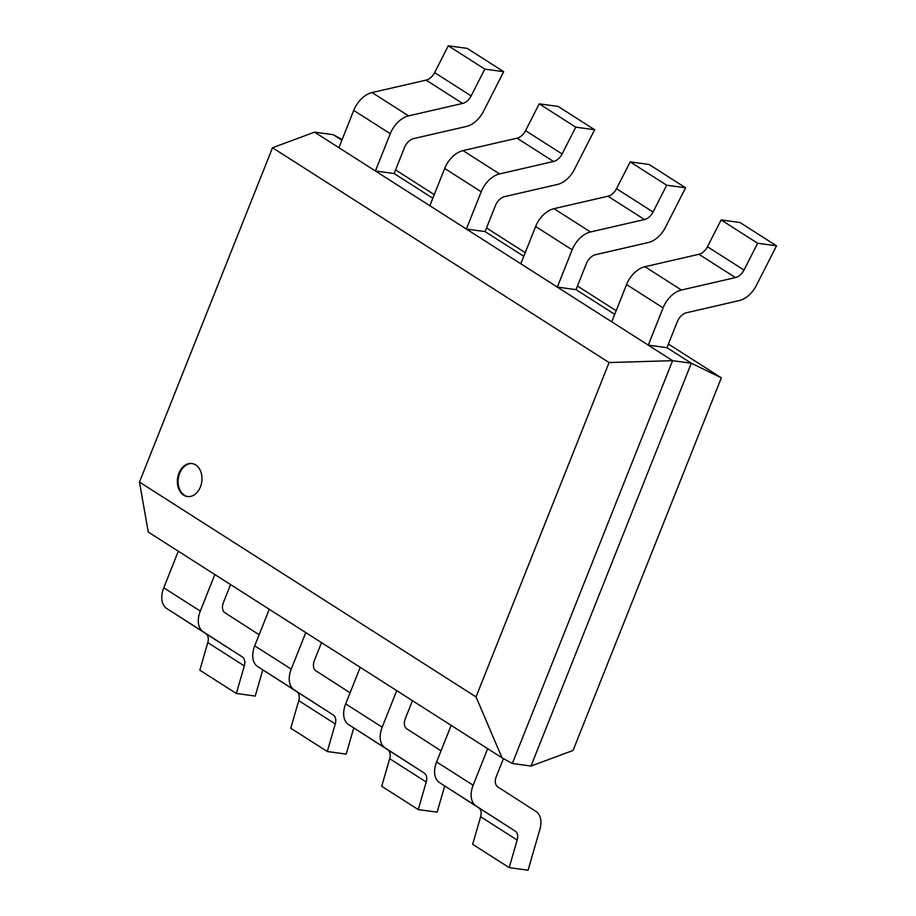 <?xml version="1.0" encoding="UTF-8"?>
<svg xmlns="http://www.w3.org/2000/svg" width="916" height="916" viewBox="0 0 916 916"><rect width="100%" height="100%" fill="white"/><g stroke="black" fill="none" stroke-linecap="round" stroke-linejoin="round"><path stroke-width="1.37" d="M394.132 173.536L375.423 170.994L390.262 133.713A22.213 14.312 -57.5 0 1 408.605 115.874L462.603 103.439A11.106 7.156 122.5 0 0 471.145 95.917L484.804 69.112L503.697 71.688L483.465 111.397A22.213 14.312 -57.5 0 1 466.381 126.454L413.666 138.591A11.106 7.156 122.5 0 0 404.494 147.51L394.132 173.536L432.833 198.245M484.804 69.112L448.279 45.8L434.619 72.604A11.106 7.156 122.5 0 1 426.077 80.127L372.079 92.562A22.213 14.312 -57.5 0 0 353.736 110.401L338.909 147.682L375.423 170.994M448.279 45.8L467.171 48.376L503.697 71.688M262.812 669.859L255.232 696.057L236.339 693.481L199.814 670.168L207.795 642.597A11.106 7.156 122.5 0 0 205.814 633.632L166.758 608.522A22.213 14.312 -57.5 0 1 163.769 587.786L178.311 551.226M236.339 693.481L244.32 665.909A11.106 7.156 122.5 0 0 242.339 656.944L203.283 631.834A22.213 14.312 -57.5 0 1 200.295 611.087L214.836 574.538M230.569 584.58L223.47 602.396A11.106 7.156 122.5 0 0 224.97 612.77L259.125 634.731M353.759 727.911L346.179 754.108L327.287 751.532L290.761 728.22L298.742 700.637A11.106 7.156 122.5 0 0 296.761 691.683L257.705 666.573A22.213 14.312 -57.5 0 1 254.717 645.826L269.258 609.277M327.287 751.532L335.267 723.949A11.106 7.156 122.5 0 0 333.287 714.995L294.231 689.885A22.213 14.312 -57.5 0 1 291.231 669.138L305.784 632.59M321.505 642.631L314.417 660.447A11.106 7.156 122.5 0 0 315.917 670.821L350.072 692.782M444.707 785.951L437.127 812.149L418.234 809.584L381.709 786.272L389.689 758.688A11.106 7.156 122.5 0 0 387.708 749.735L348.653 724.625A22.213 14.312 -57.5 0 1 345.664 703.877L360.206 667.329M418.234 809.584L426.215 782.001A11.106 7.156 122.5 0 0 424.234 773.035L385.178 747.937A22.213 14.312 -57.5 0 1 382.178 727.19L396.731 690.63M412.452 700.671L405.364 718.499A11.106 7.156 122.5 0 0 406.864 728.873L441.02 750.822M503.445 758.62L496.312 776.539A11.106 7.156 122.5 0 0 497.8 786.913L535.929 811.427A22.213 14.312 -57.5 0 1 539.89 829.346L528.074 870.2L509.17 867.624L472.656 844.312L480.637 816.74A11.106 7.156 122.5 0 0 478.656 807.775L439.6 782.676A22.213 14.312 -57.5 0 1 436.6 761.929L451.153 725.369M509.17 867.624L517.162 840.052A11.106 7.156 122.5 0 0 515.181 831.087L476.114 805.977A22.213 14.312 -57.5 0 1 473.125 785.241L487.678 748.681M485.079 231.588L466.37 229.046L481.209 191.765A22.213 14.312 -57.5 0 1 499.552 173.925L553.55 161.491A11.106 7.156 122.5 0 0 562.092 153.968L575.752 127.164L594.644 129.728L574.412 169.437A22.213 14.312 -57.5 0 1 557.317 184.494L504.613 196.631A11.106 7.156 122.5 0 0 495.442 205.55L485.079 231.588L523.78 256.285M575.752 127.164L539.226 103.852L525.566 130.656A11.106 7.156 122.5 0 1 517.025 138.179L463.027 150.613A22.213 14.312 -57.5 0 0 444.684 168.452L429.844 205.734L466.37 229.046M539.226 103.852L558.119 106.416L594.644 129.728M576.027 289.639L557.317 287.086L572.157 249.816A22.213 14.312 -57.5 0 1 590.499 231.977L644.498 219.542A11.106 7.156 122.5 0 0 653.039 212.008L666.699 185.204L685.592 187.78L665.348 227.489A22.213 14.312 -57.5 0 1 648.265 242.545L595.56 254.682A11.106 7.156 122.5 0 0 586.389 263.602L576.027 289.639L614.728 314.337M666.699 185.204L630.174 161.892L616.514 188.696A11.106 7.156 122.5 0 1 607.972 196.23L553.974 208.665A22.213 14.312 -57.5 0 0 535.631 226.504L520.792 263.774L557.317 287.086M630.174 161.892L649.066 164.468L685.592 187.78M666.974 347.691L648.265 345.137L663.092 307.856A22.213 14.312 -57.5 0 1 681.447 290.017L735.445 277.582A11.106 7.156 122.5 0 0 743.987 270.06L757.647 243.255L776.539 245.831L756.295 285.54A22.213 14.312 -57.5 0 1 739.212 300.597L686.508 312.734A11.106 7.156 122.5 0 0 677.336 321.653L666.974 347.691L691.317 363.228L531.017 766.051L573.061 750.456L721.339 377.85L668.417 344.061M757.647 243.255L721.121 219.943L707.461 246.748A11.106 7.156 122.5 0 1 698.919 254.282L644.921 266.716A22.213 14.312 -57.5 0 0 626.578 284.555L611.739 321.825L648.265 345.137M721.121 219.943L740.013 222.519L776.539 245.831M195.681 464.916A16.66 12.217 -82.2 0 0 191.913 463.519A16.66 12.217 -82.2 0 0 178.093 475.713A16.66 12.217 -82.2 0 0 183.658 495.132A16.66 12.217 -82.2 0 0 187.425 496.529A16.66 12.217 -82.2 0 0 201.245 484.335A16.66 12.217 -82.2 0 0 195.681 464.916M192.291 463.576A16.66 12.217 -82.2 0 0 178.78 476.068A16.66 12.217 -82.2 0 0 184.402 495.235A16.66 12.217 -82.2 0 0 187.803 496.575M272.51 147.739L314.554 132.144L672.607 360.675L609.083 362.553L272.51 147.739L139.461 482.079L476.034 696.904L502.014 757.83L512.307 763.497L672.607 360.675L691.317 363.228L721.339 377.85M512.307 763.497L531.017 766.051M341.886 140.194L333.264 134.686L342.137 139.564M314.554 132.144L333.264 134.686M609.083 362.553L476.034 696.904M616.159 310.719L577.469 286.021M525.223 252.667L486.522 227.97M434.276 194.616L395.575 169.918M502.014 757.83L148.255 532.036L139.461 482.079M353.736 110.401L390.262 133.713M372.079 92.562L408.605 115.874M426.077 80.127L462.603 103.439M434.619 72.604L471.145 95.917M207.795 642.597L244.32 665.909M205.814 633.632L242.339 656.944M166.758 608.522L203.283 631.834M163.769 587.786L200.295 611.087M298.742 700.637L335.267 723.949M296.761 691.683L333.287 714.995M257.705 666.573L294.231 689.885M254.717 645.826L291.231 669.138M389.689 758.688L426.215 782.001M387.708 749.735L424.234 773.035M348.653 724.625L385.178 747.937M345.664 703.877L382.178 727.19M480.637 816.74L517.162 840.052M478.656 807.775L515.181 831.087M439.6 782.676L476.114 805.977M436.6 761.929L473.125 785.241M444.684 168.452L481.209 191.765M463.027 150.613L499.552 173.925M517.025 138.179L553.55 161.491M525.566 130.656L562.092 153.968M535.631 226.504L572.157 249.816M553.974 208.665L590.499 231.977M607.972 196.23L644.498 219.542M616.514 188.696L653.039 212.008M626.578 284.555L663.092 307.856M644.921 266.716L681.447 290.017M698.919 254.282L735.445 277.582M707.461 246.748L743.987 270.06"/></g></svg>
